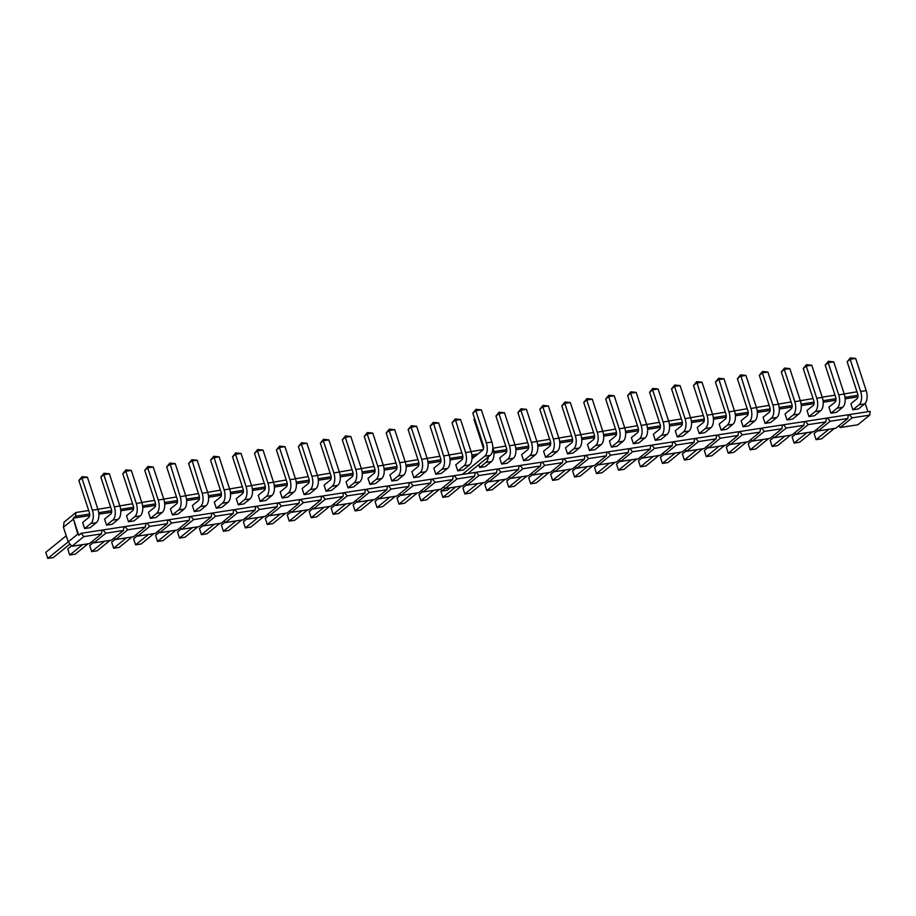 <?xml version="1.0" encoding="UTF-8"?>
<svg xmlns="http://www.w3.org/2000/svg" width="916" height="916" viewBox="0 0 916 916"><rect width="100%" height="100%" fill="white"/><g stroke="black" fill="none" stroke-linecap="round" stroke-linejoin="round"><path stroke-width="1.37" d="M847.151 361.74L850.323 357.904L855.681 358.442L850.151 359.301L847.151 361.74L857.662 393.914A3.71 1.969 81.2 0 1 857.09 398.7L850.884 403.727L852.876 409.807L859.071 404.769A10.316 5.462 -98.8 0 0 860.662 391.475L850.151 359.301L850.323 357.904M817.885 430.497L814.072 433.6L816.053 439.669L821.583 438.821L834.407 428.425M816.053 439.669L828.877 429.272M858.407 408.948L852.876 409.807L858.407 408.948L864.601 403.922A10.316 5.462 -98.8 0 0 866.192 390.617L855.681 358.442M825.202 365.129L828.373 361.293L833.732 361.843L828.201 362.69L825.202 365.129L835.713 397.304A3.71 1.969 81.2 0 1 835.14 402.09L828.934 407.116L830.927 413.196L837.121 408.17A10.316 5.462 -98.8 0 0 838.712 394.865L828.201 362.69L828.373 361.293M795.935 433.898L792.122 436.989L794.103 443.069L799.634 442.21L812.458 431.814M794.103 443.069L806.927 432.673M836.457 412.337L830.927 413.196L836.457 412.337L842.651 407.311A10.316 5.462 -98.8 0 0 844.243 394.006L833.732 361.843M803.24 368.53L806.423 364.683L811.782 365.232L806.252 366.091L803.24 368.53L813.763 400.693A3.71 1.969 81.2 0 1 813.19 405.49L806.985 410.517L808.977 416.585L815.171 411.559A10.316 5.462 -98.8 0 0 816.763 398.254L806.252 366.091L806.423 364.683M773.986 437.287L770.173 440.39L772.154 446.458L777.684 445.6L790.497 435.203M772.154 446.458L784.966 436.062M814.507 415.738L808.977 416.585L814.507 415.738L820.702 410.7A10.316 5.462 -98.8 0 0 822.293 397.407L811.782 365.232M781.291 371.919L784.474 368.083L789.832 368.621L784.302 369.48L781.291 371.919L791.813 404.093A3.71 1.969 81.2 0 1 791.241 408.88L785.035 413.906L787.027 419.986L793.222 414.948A10.316 5.462 -98.8 0 0 794.813 401.655L784.302 369.48L784.474 368.083M752.036 440.676L748.223 443.779L750.204 449.848L755.734 449L768.547 438.604M750.204 449.848L763.017 439.451M792.558 419.127L787.027 419.986L792.558 419.127L798.752 414.101A10.316 5.462 -98.8 0 0 800.344 400.796L789.832 368.621M759.341 375.308L762.524 371.472L767.883 372.022L762.352 372.869L759.341 375.308L769.864 407.483A3.71 1.969 81.2 0 1 769.28 412.269L763.085 417.295L765.066 423.375L771.272 418.349A10.316 5.462 -98.8 0 0 772.864 405.044L762.352 372.869L762.524 371.472M730.086 444.077L726.274 447.168L728.254 453.248L733.785 452.39L746.597 441.993M728.254 453.248L741.067 442.84M770.608 422.516L765.066 423.375L770.608 422.516L776.802 417.49A10.316 5.462 -98.8 0 0 778.394 404.185L767.883 372.022M737.391 378.709L740.563 374.862L745.933 375.411L740.403 376.27L737.391 378.709L747.914 410.872A3.71 1.969 81.2 0 1 747.33 415.669L741.136 420.696L743.116 426.764L749.322 421.738A10.316 5.462 -98.8 0 0 750.914 408.433L740.563 374.862M708.137 447.466L704.312 450.558L706.305 456.637L711.835 455.779L724.648 445.382M706.305 456.637L719.117 446.241M748.647 425.917L743.116 426.764L748.647 425.917L754.853 420.879A10.316 5.462 -98.8 0 0 756.444 407.586L745.933 375.411M715.442 382.098L718.613 378.251L723.983 378.8L718.453 379.659L715.442 382.098L725.953 414.272A3.71 1.969 81.2 0 1 725.38 419.059L719.186 424.085L721.167 430.154L727.373 425.127A10.316 5.462 -98.8 0 0 728.964 411.834L718.613 378.251M686.187 450.855L682.363 453.958L684.355 460.027L689.885 459.179L702.698 448.771M684.355 460.027L697.168 449.63M726.697 429.306L721.167 430.154L726.697 429.306L732.903 424.28A10.316 5.462 -98.8 0 0 734.495 410.975L723.983 378.8M693.492 385.487L696.664 381.651L702.034 382.201L696.503 383.048L693.492 385.487L704.003 417.662A3.71 1.969 81.2 0 1 703.431 422.448L697.236 427.474L699.217 433.554L705.423 428.528A10.316 5.462 -98.8 0 0 707.015 415.223L696.664 381.651M664.237 454.256L660.413 457.347L662.405 463.427L667.936 462.569L680.748 452.172M662.405 463.427L675.218 453.019M704.748 432.695L699.217 433.554L704.748 432.695L710.953 427.669A10.316 5.462 -98.8 0 0 712.545 414.364L702.034 382.201M671.543 388.888L674.714 385.041L680.073 385.59L674.542 386.449L671.543 388.888L682.054 421.051A3.71 1.969 81.2 0 1 681.481 425.837L675.287 430.875L677.268 436.943L683.473 431.917A10.316 5.462 -98.8 0 0 685.065 418.612L674.542 386.449L674.714 385.041M642.288 457.645L638.463 460.737L640.456 466.817L645.986 465.958L658.799 455.561M640.456 466.817L653.268 456.42M682.798 436.085L677.268 436.943L682.798 436.085L689.004 431.058A10.316 5.462 -98.8 0 0 690.595 417.765L680.073 385.59M649.593 392.277L652.764 388.43L658.123 388.979L652.593 389.838L649.593 392.277L660.104 424.452A3.71 1.969 81.2 0 1 659.531 429.238L653.337 434.264L655.318 440.333L661.512 435.306A10.316 5.462 -98.8 0 0 663.115 422.013L652.593 389.838L652.764 388.43M620.338 461.034L616.514 464.137L618.506 470.206L624.036 469.358L636.849 458.95M618.506 470.206L631.319 459.809M660.848 439.485L655.318 440.333L660.848 439.485L667.043 434.459A10.316 5.462 -98.8 0 0 668.646 421.154L658.123 388.979M627.643 395.666L630.815 391.83L636.173 392.38L630.643 393.227L627.643 395.666L638.154 427.841A3.71 1.969 81.2 0 1 637.582 432.627L631.387 437.653L633.368 443.733L639.563 438.707A10.316 5.462 -98.8 0 0 641.166 425.402L630.643 393.227L630.815 391.83M598.388 464.423L594.564 467.526L596.545 473.595L602.075 472.748L614.899 462.351M596.545 473.595L609.369 463.198M638.899 442.875L633.368 443.733L638.899 442.875L645.093 437.848A10.316 5.462 -98.8 0 0 646.696 424.543L636.173 392.38M605.694 399.067L608.865 395.22L614.224 395.769L608.693 396.628L605.694 399.067L616.205 431.23A3.71 1.969 81.2 0 1 615.632 436.016L609.438 441.054L611.419 447.123L617.613 442.096A10.316 5.462 -98.8 0 0 619.216 428.791L608.693 396.628L608.865 395.22M576.427 467.824L572.615 470.916L574.595 476.996L580.126 476.137L592.95 465.74M574.595 476.996L587.419 466.599M616.949 446.264L611.419 447.123L616.949 446.264L623.143 441.237A10.316 5.462 -98.8 0 0 624.746 427.944L614.224 395.769M583.744 402.456L586.916 398.609L592.274 399.158L586.744 400.017L583.744 402.456L594.255 434.631A3.71 1.969 81.2 0 1 593.683 439.417L587.477 444.443L589.469 450.512L595.663 445.485A10.316 5.462 -98.8 0 0 597.255 432.192L586.744 400.017L586.916 398.609M554.478 471.213L550.665 474.316L552.646 480.385L558.176 479.526L571 469.129M552.646 480.385L565.47 469.988M594.999 449.664L589.469 450.512L594.999 449.664L601.194 444.638A10.316 5.462 -98.8 0 0 602.785 431.333L592.274 399.158M561.794 405.845L564.966 402.01L570.325 402.559L564.794 403.406L561.794 405.845L572.305 438.02A3.71 1.969 81.2 0 1 571.733 442.806L565.527 447.832L567.519 453.912L573.714 448.874A10.316 5.462 -98.8 0 0 575.305 435.581L564.794 403.406L564.966 402.01M532.528 474.603L528.715 477.705L530.696 483.774L536.226 482.927L549.05 472.53M530.696 483.774L543.52 473.377M573.05 453.054L567.519 453.912L573.05 453.054L579.244 448.027A10.316 5.462 -98.8 0 0 580.836 434.722L570.325 402.559M539.833 409.246L543.016 405.399L548.375 405.948L542.845 406.807L539.833 409.246L550.356 441.409A3.71 1.969 81.2 0 1 549.783 446.195L543.577 451.233L545.57 457.302L551.764 452.275A10.316 5.462 -98.8 0 0 553.356 438.97L542.845 406.807L543.016 405.399M510.578 478.003L506.766 481.095L508.746 487.175L514.277 486.316L527.089 475.919M508.746 487.175L521.559 476.778M551.1 456.443L545.57 457.302L551.1 456.443L557.294 451.416A10.316 5.462 -98.8 0 0 558.886 438.123L548.375 405.948M517.884 412.635L521.067 408.788L526.425 409.338L520.895 410.196L517.884 412.635L528.406 444.81A3.71 1.969 81.2 0 1 527.834 449.596L521.628 454.622L523.62 460.691L529.814 455.664A10.316 5.462 -98.8 0 0 531.406 442.371L520.895 410.196L521.067 408.788M488.629 481.392L484.816 484.495L486.797 490.564L492.327 489.705L505.14 479.308M486.797 490.564L499.609 480.167M529.15 459.843L523.62 460.691L529.15 459.843L535.345 454.805A10.316 5.462 -98.8 0 0 536.936 441.512L526.425 409.338M495.934 416.024L499.117 412.189L504.476 412.738L498.945 413.585L495.934 416.024L506.456 448.199A3.71 1.969 81.2 0 1 505.872 452.985L499.678 458.011L501.659 464.091L507.865 459.053A10.316 5.462 -98.8 0 0 509.456 445.76L498.945 413.585L499.117 412.189M466.679 484.782L462.866 487.885L464.847 493.953L470.377 493.106L483.19 482.709M464.847 493.953L477.66 483.556M507.201 463.233L501.659 464.091L507.201 463.233L513.395 458.206A10.316 5.462 -98.8 0 0 514.987 444.901L504.476 412.738M441.615 490.713L440.905 491.274L442.897 497.354L448.428 496.495L461.24 486.098M474.683 418.852L473.984 419.413L483.545 448.668M442.897 497.354L455.71 486.957M485.915 462.454L491.445 461.595L485.24 466.622L479.709 467.481L485.915 462.454A10.316 5.462 -98.8 0 0 488.331 456.912M491.445 461.595A10.316 5.462 -98.8 0 0 493.037 448.302L492.808 447.592M473.984 419.413L474.591 418.555M452.035 422.814L455.206 418.967L460.576 419.517L455.046 420.375L452.035 422.814L462.546 454.977A3.71 1.969 81.2 0 1 461.973 459.775L455.779 464.801L457.76 470.87L463.965 465.843A10.316 5.462 -98.8 0 0 465.557 452.55L455.206 418.967M422.78 491.571L418.955 494.674L420.948 500.743L426.478 499.884L439.291 489.488M420.948 500.743L433.76 490.346M463.29 470.022L457.76 470.87L463.29 470.022L469.496 464.985A10.316 5.462 -98.8 0 0 471.087 451.691L460.576 419.517M430.085 426.203L433.257 422.368L438.627 422.906L433.096 423.765L430.085 426.203L440.596 458.378A3.71 1.969 81.2 0 1 440.024 463.164L433.829 468.19L435.81 474.27L442.016 469.232A10.316 5.462 -98.8 0 0 443.607 455.939L433.257 422.368M400.83 494.961L397.006 498.064L398.998 504.132L404.529 503.285L417.341 492.888M398.998 504.132L411.811 493.735M441.34 473.412L435.81 474.27L441.34 473.412L447.546 468.385A10.316 5.462 -98.8 0 0 449.138 455.08L438.627 422.906M408.135 429.593L411.307 425.757L416.666 426.306L411.135 427.154L408.135 429.593L418.646 461.767A3.71 1.969 81.2 0 1 418.074 466.553L411.879 471.58L413.86 477.66L420.066 472.633A10.316 5.462 -98.8 0 0 421.658 459.328L411.135 427.154L411.307 425.757M378.88 498.361L375.056 501.453L377.049 507.533L382.579 506.674L395.391 496.277M377.049 507.533L389.861 497.136M419.391 476.801L413.86 477.66L419.391 476.801L425.596 471.774A10.316 5.462 -98.8 0 0 427.188 458.469L416.666 426.306M386.186 432.993L389.357 429.146L394.716 429.696L389.185 430.554L386.186 432.993L396.697 465.156A3.71 1.969 81.2 0 1 396.124 469.954L389.93 474.98L391.911 481.049L398.105 476.022A10.316 5.462 -98.8 0 0 399.708 462.717L389.185 430.554L389.357 429.146M356.931 501.75L353.107 504.853L355.099 510.922L360.629 510.063L373.442 499.667M355.099 510.922L367.911 500.525M397.441 480.202L391.911 481.049L397.441 480.202L403.635 475.164A10.316 5.462 -98.8 0 0 405.238 461.87L394.716 429.696M364.236 436.382L367.408 432.547L372.766 433.085L367.236 433.944L364.236 436.382L374.747 468.557A3.71 1.969 81.2 0 1 374.175 473.343L367.98 478.37L369.961 484.45L376.155 479.411A10.316 5.462 -98.8 0 0 377.758 466.118L367.236 433.944L367.408 432.547M334.981 505.14L331.157 508.243L333.138 514.311L338.668 513.464L351.492 503.067M333.138 514.311L345.962 503.915M375.491 483.591L369.961 484.45L375.491 483.591L381.686 478.564A10.316 5.462 -98.8 0 0 383.289 465.259L372.766 433.085M342.286 439.772L345.458 435.936L350.817 436.485L345.286 437.333L342.286 439.772L352.797 471.946A3.71 1.969 81.2 0 1 352.225 476.732L346.03 481.759L348.011 487.839L354.206 482.812A10.316 5.462 -98.8 0 0 355.809 469.507L345.286 437.333L345.458 435.936M313.02 508.54L309.207 511.632L311.188 517.712L316.718 516.853L329.542 506.456M311.188 517.712L324.012 507.315M353.542 486.98L348.011 487.839L353.542 486.98L359.736 481.953A10.316 5.462 -98.8 0 0 361.339 468.649L350.817 436.485M320.337 443.172L323.508 439.325L328.867 439.875L323.337 440.733L320.337 443.172L330.848 475.335A3.71 1.969 81.2 0 1 330.275 480.133L324.069 485.159L326.062 491.228L332.256 486.201A10.316 5.462 -98.8 0 0 333.848 472.896L323.337 440.733L323.508 439.325M291.07 511.93L287.258 515.021L289.238 521.101L294.769 520.242L307.593 509.846M289.238 521.101L302.062 510.704M331.592 490.381L326.062 491.228L331.592 490.381L337.786 485.343A10.316 5.462 -98.8 0 0 339.378 472.049L328.867 439.875M298.387 446.561L301.559 442.726L306.917 443.264L301.387 444.123L298.387 446.561L308.898 478.736A3.71 1.969 81.2 0 1 308.326 483.522L302.12 488.549L304.112 494.629L310.306 489.591A10.316 5.462 -98.8 0 0 311.898 476.297L301.387 444.123L301.559 442.726M269.121 515.319L265.308 518.422L267.289 524.49L272.819 523.643L285.643 513.235M267.289 524.49L280.113 514.094M309.642 493.77L304.112 494.629L309.642 493.77L315.837 488.743A10.316 5.462 -98.8 0 0 317.428 475.438L306.917 443.264M276.426 449.951L279.609 446.115L284.968 446.665L279.437 447.512L276.426 449.951L286.948 482.125A3.71 1.969 81.2 0 1 286.376 486.911L280.17 491.938L282.162 498.018L288.357 492.991A10.316 5.462 -98.8 0 0 289.948 479.686L279.437 447.512L279.609 446.115M247.171 518.719L243.358 521.811L245.339 527.891L250.869 527.032L263.682 516.635M245.339 527.891L258.152 517.483M287.693 497.159L282.162 498.018L287.693 497.159L293.887 492.132A10.316 5.462 -98.8 0 0 295.479 478.828L284.968 446.665M254.476 453.351L257.659 449.504L263.018 450.054L257.488 450.912L254.476 453.351L264.999 485.514A3.71 1.969 81.2 0 1 264.426 490.3L258.22 495.338L260.213 501.407L266.407 496.38A10.316 5.462 -98.8 0 0 267.999 483.075L257.488 450.912L257.659 449.504M225.221 522.109L221.409 525.2L223.389 531.28L228.92 530.421L241.732 520.025M223.389 531.28L236.202 520.883M265.743 500.548L260.213 501.407L265.743 500.548L271.938 495.522A10.316 5.462 -98.8 0 0 273.529 482.228L263.018 450.054M232.527 456.74L235.71 452.893L241.068 453.443L235.538 454.302L232.527 456.74L243.049 488.915A3.71 1.969 81.2 0 1 242.477 493.701L236.271 498.728L238.252 504.796L244.458 499.77A10.316 5.462 -98.8 0 0 246.049 486.476L235.538 454.302L235.71 452.893M203.272 525.498L199.459 528.601L201.44 534.669L206.97 533.822L219.783 523.414M201.44 534.669L214.252 524.273M243.793 503.949L238.252 504.796L243.793 503.949L249.988 498.922A10.316 5.462 -98.8 0 0 251.579 485.617L241.068 453.443M210.577 460.13L213.749 456.294L219.119 456.844L213.588 457.691L210.577 460.13L221.1 492.304A3.71 1.969 81.2 0 1 220.516 497.09L214.321 502.117L216.302 508.197L222.508 503.17A10.316 5.462 -98.8 0 0 224.099 489.865L213.749 456.294M181.322 528.898L177.498 531.99L179.49 538.07L185.021 537.211L197.833 526.815M179.49 538.07L192.303 527.662M221.832 507.338L216.302 508.197L221.832 507.338L228.038 502.311A10.316 5.462 -98.8 0 0 229.63 489.007L219.119 456.844M188.627 463.53L191.799 459.683L197.169 460.233L191.639 461.091L188.627 463.53L199.138 495.693A3.71 1.969 81.2 0 1 198.566 500.48L192.371 505.517L194.352 511.586L200.558 506.559A10.316 5.462 -98.8 0 0 202.15 493.255L191.799 459.683M159.373 532.288L155.548 535.379L157.541 541.459L163.071 540.6L175.883 530.204M157.541 541.459L170.353 531.062M199.883 510.727L194.352 511.586L199.883 510.727L206.089 505.701A10.316 5.462 -98.8 0 0 207.68 492.407L197.169 460.233M166.678 466.92L169.849 463.072L175.219 463.622L169.689 464.481L166.678 466.92L177.189 499.094A3.71 1.969 81.2 0 1 176.616 503.88L170.422 508.907L172.403 514.975L178.609 509.949A10.316 5.462 -98.8 0 0 180.2 496.655L169.849 463.072M137.423 535.677L133.599 538.78L135.591 544.848L141.121 543.99L153.934 533.593M135.591 544.848L148.403 534.452M177.933 514.128L172.403 514.975L177.933 514.128L184.139 509.101A10.316 5.462 -98.8 0 0 185.73 495.796L175.219 463.622M144.728 470.309L147.9 466.473L153.258 467.023L147.728 467.87L144.728 470.309L155.239 502.483A3.71 1.969 81.2 0 1 154.667 507.269L148.472 512.296L150.453 518.376L156.659 513.349A10.316 5.462 -98.8 0 0 158.25 500.044L147.728 467.87L147.9 466.473M115.473 539.066L111.649 542.169L113.641 548.237L119.172 547.39L131.984 536.994M113.641 548.237L126.454 537.841M155.983 517.517L150.453 518.376L155.983 517.517L162.189 512.491A10.316 5.462 -98.8 0 0 163.781 499.186L153.258 467.023M122.778 473.709L125.95 469.862L131.309 470.412L125.778 471.271L122.778 473.709L133.289 505.872A3.71 1.969 81.2 0 1 132.717 510.659L126.523 515.697L128.503 521.765L134.698 516.739A10.316 5.462 -98.8 0 0 136.301 503.434L125.778 471.271L125.95 469.862M93.524 542.467L89.699 545.558L91.692 551.638L97.222 550.779L110.034 540.383M91.692 551.638L104.504 541.241M134.034 520.906L128.503 521.765L134.034 520.906L140.24 515.88A10.316 5.462 -98.8 0 0 141.831 502.586L131.309 470.412M100.829 477.099L104 473.251L109.359 473.801L103.829 474.66L100.829 477.099L111.34 509.273A3.71 1.969 81.2 0 1 110.767 514.059L104.573 519.086L106.554 525.154L112.748 520.128A10.316 5.462 -98.8 0 0 114.351 506.834L103.829 474.66L104 473.251M71.574 545.856L67.75 548.959L69.731 555.027L75.272 554.169L88.085 543.772M69.731 555.027L82.554 544.631M112.084 524.307L106.554 525.154L112.084 524.307L118.278 519.269A10.316 5.462 -98.8 0 0 119.882 505.975L109.359 473.801M78.879 480.488L82.051 476.652L87.409 477.202L81.879 478.049L78.879 480.488L89.39 512.662A3.71 1.969 81.2 0 1 88.818 517.448L82.623 522.475L84.604 528.555L90.799 523.517A10.316 5.462 -98.8 0 0 92.401 510.223L81.879 478.049L82.051 476.652M66.215 535.78L45.8 552.348L47.781 558.417L53.311 557.569L70.017 544.012M47.781 558.417L68.208 541.86L71.917 546.279L89.55 543.554L71.917 546.279L83.848 536.593L101.481 533.868L89.55 543.554L101.481 533.868L101.928 530.112L81.1 533.33L78.753 535.242L81.1 533.33L83.848 536.593L101.481 533.868L101.928 530.112L81.1 533.33L83.848 536.593L71.917 546.279L68.208 541.86L63.433 527.25L64.04 522.166L63.433 527.25L73.017 519.475L63.433 527.25L68.208 541.86L77.791 534.085L73.165 518.158L78.753 535.242L77.791 534.085L68.208 541.86M90.134 527.696L84.604 528.555L90.134 527.696L96.329 522.67A10.316 5.462 -98.8 0 0 97.932 509.365L87.409 477.202M857.823 424.795L840.19 427.52L838.77 425.837L840.19 427.52L852.12 417.845L849.372 414.582L870.2 411.364L869.753 415.12L852.12 417.845L849.372 414.582L848.147 415.578L849.372 414.582L870.2 411.364L869.753 415.12L857.823 424.795L840.19 427.52L852.12 417.845L869.753 415.12L857.823 424.795M835.873 428.196L818.24 430.921L816.82 429.226L818.24 430.921L830.171 421.245L827.423 417.971L848.25 414.753L847.804 418.52L830.171 421.245L827.423 417.971L826.198 418.967L827.423 417.971L848.25 414.753L847.804 418.52L835.873 428.196L818.24 430.921L830.171 421.245L847.804 418.52L835.873 428.196M813.923 431.585L796.29 434.31L794.87 432.627L796.29 434.31L808.221 424.635L805.473 421.371L804.248 422.356L805.473 421.371L826.301 418.154L825.843 421.91L813.923 431.585L796.29 434.31L808.221 424.635L825.843 421.91L813.923 431.585M791.974 434.974L774.341 437.699L772.921 436.016L774.341 437.699L786.272 428.024L783.524 424.761L782.298 425.757L783.524 424.761L804.351 421.543L803.893 425.299L791.974 434.974L774.341 437.699L786.272 428.024L803.893 425.299L791.974 434.974M770.024 438.375L752.391 441.1L750.971 439.405L752.391 441.1L764.322 431.425L761.574 428.15L760.349 429.146L761.574 428.15L782.401 424.932L781.943 428.699L770.024 438.375L752.391 441.1L764.322 431.425L781.943 428.699L770.024 438.375M748.063 441.764L730.441 444.489L729.022 442.806L730.441 444.489L742.361 434.814L739.624 431.55L738.399 432.535L739.624 431.55L760.452 428.333L759.994 432.089L748.063 441.764L730.441 444.489L742.361 434.814L759.994 432.089L748.063 441.764M726.113 445.153L708.492 447.878L707.072 446.195L708.492 447.878L720.411 438.203L717.675 434.94L716.449 435.936L717.675 434.94L738.502 431.722L738.044 435.478L726.113 445.153L708.492 447.878L720.411 438.203L738.044 435.478L726.113 445.153M704.164 448.554L686.542 451.279L685.122 449.584L686.542 451.279L698.461 441.592L695.713 438.329L694.5 439.325L695.713 438.329L716.541 435.111L716.094 438.867L704.164 448.554L686.542 451.279L698.461 441.592L716.094 438.867L704.164 448.554M682.214 451.943L664.581 454.668L663.173 452.985L664.581 454.668L676.512 444.993L673.764 441.73L672.55 442.714L673.764 441.73L694.591 438.512L694.145 442.268L682.214 451.943L664.581 454.668L676.512 444.993L694.145 442.268L682.214 451.943M660.264 455.332L642.631 458.057L641.211 456.374L642.631 458.057L654.562 448.382L651.814 445.119L650.6 446.115L651.814 445.119L672.642 441.901L672.195 445.657L660.264 455.332L642.631 458.057L654.562 448.382L672.195 445.657L660.264 455.332M638.315 458.733L620.682 461.458L619.262 459.763L620.682 461.458L632.612 451.771L629.865 448.508L628.651 449.504L629.865 448.508L650.692 445.291L650.245 449.046L638.315 458.733L620.682 461.458L632.612 451.771L650.245 449.046L638.315 458.733M616.365 462.122L598.732 464.847L597.312 463.164L598.732 464.847L610.663 455.172L607.915 451.909L606.69 452.893L607.915 451.909L628.742 448.691L628.296 452.447L616.365 462.122L598.732 464.847L610.663 455.172L628.296 452.447L616.365 462.122M594.415 465.511L576.782 468.236L575.362 466.553L576.782 468.236L588.713 458.561L585.965 455.298L584.74 456.294L585.965 455.298L606.793 452.08L606.346 455.836L594.415 465.511L576.782 468.236L588.713 458.561L606.346 455.836L594.415 465.511M572.466 468.912L554.833 471.637L553.413 469.942L554.833 471.637L566.764 461.95L564.016 458.687L562.79 459.683L564.016 458.687L584.843 455.47L584.397 459.225L572.466 468.912L554.833 471.637L566.764 461.95L584.397 459.225L572.466 468.912M550.516 472.301L532.883 475.026L531.463 473.343L532.883 475.026L544.814 465.351L542.066 462.088L540.841 463.072L542.066 462.088L562.893 458.859L562.435 462.626L550.516 472.301L532.883 475.026L544.814 465.351L562.435 462.626L550.516 472.301M528.566 475.69L510.933 478.415L509.514 476.732L510.933 478.415L522.864 468.74L520.116 465.477L518.891 466.462L520.116 465.477L540.944 462.259L540.486 466.015L528.566 475.69L510.933 478.415L522.864 468.74L540.486 466.015L528.566 475.69M506.617 479.091L488.984 481.816L487.564 480.121L488.984 481.816L500.915 472.129L498.167 468.866L496.941 469.862L498.167 468.866L518.994 465.649L518.536 469.404L506.617 479.091L488.984 481.816L500.915 472.129L518.536 469.404L506.617 479.091M484.656 482.48L467.034 485.205L465.614 483.522L467.034 485.205L478.954 475.53L476.217 472.267L474.992 473.251L476.217 472.267L497.045 469.038L496.587 472.805L484.656 482.48L467.034 485.205L478.954 475.53L496.587 472.805L484.656 482.48M462.706 485.869L445.084 488.594L443.665 486.911L445.084 488.594L457.004 478.919L454.267 475.656L453.042 476.641L454.267 475.656L475.095 472.438L474.637 476.194L462.706 485.869L445.084 488.594L457.004 478.919L474.637 476.194L462.706 485.869M440.756 489.259L423.135 491.984L421.715 490.3L423.135 491.984L435.054 482.308L432.306 479.045L431.093 480.041L432.306 479.045L453.134 475.828L452.687 479.583L440.756 489.259L423.135 491.984L435.054 482.308L452.687 479.583L440.756 489.259M418.807 492.659L401.174 495.384L399.765 493.69L401.174 495.384L413.105 485.709L410.357 482.446L409.143 483.43L410.357 482.446L431.184 479.217L430.738 482.984L418.807 492.659L401.174 495.384L413.105 485.709L430.738 482.984L418.807 492.659M396.857 496.048L379.224 498.773L377.804 497.09L379.224 498.773L391.155 489.098L388.407 485.835L387.193 486.82L388.407 485.835L409.234 482.618L408.788 486.373L396.857 496.048L379.224 498.773L391.155 489.098L408.788 486.373L396.857 496.048M374.907 499.438L357.274 502.163L355.855 500.48L357.274 502.163L369.205 492.487L366.457 489.224L365.244 490.22L366.457 489.224L387.285 486.007L386.838 489.762L374.907 499.438L357.274 502.163L369.205 492.487L386.838 489.762L374.907 499.438M352.958 502.838L335.325 505.563L333.905 503.869L335.325 505.563L347.256 495.888L344.508 492.613L343.282 493.61L344.508 492.613L365.335 489.396L364.889 493.163L352.958 502.838L335.325 505.563L347.256 495.888L364.889 493.163L352.958 502.838M331.008 506.227L313.375 508.952L311.955 507.269L313.375 508.952L325.306 499.277L322.558 496.014L321.333 496.999L322.558 496.014L343.385 492.797L342.939 496.552L331.008 506.227L313.375 508.952L325.306 499.277L342.939 496.552L331.008 506.227M309.058 509.617L291.425 512.342L290.006 510.659L291.425 512.342L303.356 502.666L300.608 499.403L299.383 500.399L300.608 499.403L321.436 496.186L320.989 499.941L309.058 509.617L291.425 512.342L303.356 502.666L320.989 499.941L309.058 509.617M287.109 513.017L269.476 515.742L268.056 514.048L269.476 515.742L281.407 506.056L278.659 502.792L277.434 503.789L278.659 502.792L299.486 499.575L299.028 503.342L287.109 513.017L269.476 515.742L281.407 506.056L299.028 503.342L287.109 513.017M265.159 516.406L247.526 519.132L246.106 517.448L247.526 519.132L259.457 509.456L256.709 506.193L255.484 507.178L256.709 506.193L277.537 502.976L277.079 506.731L265.159 516.406L247.526 519.132L259.457 509.456L277.079 506.731L265.159 516.406M243.209 519.796L225.576 522.521L224.157 520.838L225.576 522.521L237.507 512.846L234.759 509.582L233.534 510.578L234.759 509.582L255.587 506.365L255.129 510.12L243.209 519.796L225.576 522.521L237.507 512.846L255.129 510.12L243.209 519.796M221.248 523.196L203.627 525.921L202.207 524.227L203.627 525.921L215.546 516.235L212.81 512.971L211.585 513.968L212.81 512.971L233.637 509.754L233.179 513.51L221.248 523.196L203.627 525.921L215.546 516.235L233.179 513.51L221.248 523.196M199.299 526.586L181.677 529.311L180.257 527.627L181.677 529.311L193.597 519.635L190.86 516.372L189.635 517.357L190.86 516.372L211.688 513.155L211.23 516.91L199.299 526.586L181.677 529.311L193.597 519.635L211.23 516.91L199.299 526.586M177.349 529.975L159.727 532.7L158.308 531.017L159.727 532.7L171.647 523.025L168.899 519.761L167.685 520.757L168.899 519.761L189.726 516.544L189.28 520.299L177.349 529.975L159.727 532.7L171.647 523.025L189.28 520.299L177.349 529.975M155.399 533.375L137.766 536.1L136.358 534.406L137.766 536.1L149.697 526.414L146.949 523.15L145.736 524.147L146.949 523.15L167.777 519.933L167.33 523.689L155.399 533.375L137.766 536.1L149.697 526.414L167.33 523.689L155.399 533.375M133.45 536.765L115.817 539.49L114.397 537.807L115.817 539.49L127.748 529.814L125 526.551L123.786 527.536L125 526.551L145.827 523.322L145.381 527.089L133.45 536.765L115.817 539.49L127.748 529.814L145.381 527.089L133.45 536.765M111.5 540.154L93.867 542.879L92.447 541.196L93.867 542.879L105.798 533.204L103.05 529.94L101.836 530.937L103.05 529.94L123.878 526.723L123.431 530.479L111.5 540.154L93.867 542.879L105.798 533.204L123.431 530.479L111.5 540.154M865.196 403.338L867.933 411.719L865.196 403.338M857.937 396.857L845.147 398.838L857.937 396.857M835.987 400.246L823.198 402.227L835.987 400.246M814.038 403.647L801.248 405.616L814.038 403.647M792.088 407.036L779.298 409.017L792.088 407.036M770.138 410.425L757.349 412.406L770.138 410.425M748.189 413.826L735.399 415.795L748.189 413.826M726.239 417.215L713.45 419.196L726.239 417.215M704.29 420.604L691.5 422.585L704.29 420.604M682.34 424.005L669.55 425.974L682.34 424.005M660.379 427.394L647.589 429.364L660.379 427.394M638.429 430.783L625.639 432.764L638.429 430.783M616.479 434.173L603.69 436.153L616.479 434.173M594.53 437.573L581.74 439.543L594.53 437.573M572.58 440.962L559.79 442.943L572.58 440.962M550.63 444.352L537.841 446.332L550.63 444.352M528.681 447.752L515.891 449.722L528.681 447.752M506.731 451.141L493.942 453.122L506.731 451.141M475.553 455.962L471.992 456.512L475.553 455.962M462.832 457.931L450.042 459.901L462.832 457.931M440.882 461.32L428.093 463.301L440.882 461.32M418.933 464.71L406.143 466.691L418.933 464.71M396.971 468.11L384.182 470.08L396.971 468.11M375.022 471.5L362.232 473.48L375.022 471.5M353.072 474.889L340.283 476.87L353.072 474.889M331.123 478.289L318.333 480.259L331.123 478.289M309.173 481.679L296.383 483.659L309.173 481.679M287.223 485.068L274.434 487.049L287.223 485.068M265.274 488.468L252.484 490.438L265.274 488.468M243.324 491.858L230.534 493.839L243.324 491.858M221.374 495.247L208.585 497.228L221.374 495.247M199.425 498.636L186.635 500.617L199.425 498.636M177.475 502.037L164.685 504.006L177.475 502.037M155.525 505.426L142.736 507.407L155.525 505.426M133.564 508.815L120.775 510.796L133.564 508.815M111.615 512.216L98.825 514.185L111.615 512.216M89.665 515.605L73.165 518.158L75.524 516.246L75.971 512.491L64.04 522.166L75.971 512.491L88.692 510.521L75.971 512.491L75.524 516.246L73.165 518.158L89.665 515.605M479.709 467.481L478.793 464.652L479.709 467.481L485.24 466.622M844.22 393.926L856.964 391.773L844.22 393.926M857.96 395.311L844.999 397.315L857.96 395.311M822.293 397.132L835.014 395.174L822.293 397.132M800.321 400.704L813.065 398.563L800.321 400.704M778.371 404.105L791.115 401.952L778.371 404.105M756.421 407.494L769.165 405.353L756.421 407.494M734.472 410.883L747.216 408.742L734.472 410.883M712.511 414.284L725.266 412.131L712.511 414.284M690.561 417.673L703.305 415.532L690.561 417.673M668.611 421.062L681.355 418.921L668.611 421.062M646.662 424.463L659.405 422.31L646.662 424.463M624.712 427.852L637.456 425.7L624.712 427.852M602.762 431.241L615.506 429.1L602.762 431.241M580.813 434.642L593.557 432.489L580.813 434.642M558.863 438.031L571.607 435.879L558.863 438.031M536.913 441.42L549.657 439.279L536.913 441.42M514.964 444.821L527.708 442.668L514.964 444.821M493.014 448.21L505.758 446.058L493.014 448.21M471.064 451.599L483.224 449.55L471.064 451.599M449.103 455L461.859 452.848L449.103 455M427.154 458.389L439.898 456.237L427.154 458.389M405.204 461.779L417.948 459.637L405.204 461.779M383.254 465.179L395.998 463.027L383.254 465.179M361.305 468.568L374.049 466.416L361.305 468.568M339.355 471.958L352.099 469.816L339.355 471.958M317.405 475.347L330.149 473.206L317.405 475.347M295.456 478.747L308.2 476.595L295.456 478.747M273.506 482.137L286.25 479.995L273.506 482.137M251.556 485.526L264.3 483.385L251.556 485.526M229.607 488.926L242.351 486.774L229.607 488.926M207.657 492.316L220.401 490.175L207.657 492.316M185.696 495.705L198.451 493.564L185.696 495.705M163.746 499.106L176.49 496.953L163.746 499.106M141.797 502.495L154.541 500.342L141.797 502.495M119.847 505.884L132.591 503.743L119.847 505.884M97.898 509.285L110.641 507.132L97.898 509.285M89.688 514.059L75.524 516.246L89.688 514.059M836.01 398.7L823.049 400.704L836.01 398.7M111.638 510.67L98.688 512.674L111.638 510.67M814.061 402.101L801.099 404.105L814.061 402.101M792.111 405.49L779.15 407.494L792.111 405.49M770.161 408.88L757.2 410.883L770.161 408.88M748.212 412.28L735.25 414.284L748.212 412.28M726.251 415.669L713.301 417.673L726.251 415.669M704.301 419.059L691.351 421.062L704.301 419.059M682.351 422.459L669.401 424.452L682.351 422.459M660.402 425.848L647.452 427.852L660.402 425.848M638.452 429.238L625.491 431.241L638.452 429.238M616.502 432.638L603.541 434.631L616.502 432.638M594.553 436.027L581.591 438.031L594.553 436.027M572.603 439.417L559.642 441.42L572.603 439.417M550.653 442.806L537.692 444.81L550.653 442.806M528.704 446.207L515.742 448.21L528.704 446.207M506.754 449.596L493.793 451.599L506.754 449.596M477.912 454.05L471.843 454.989L477.912 454.05M462.843 456.386L449.893 458.389L462.843 456.386M440.894 459.775L427.944 461.779L440.894 459.775M418.944 463.164L405.994 465.168L418.944 463.164M396.994 466.565L384.044 468.568L396.994 466.565M375.045 469.954L362.095 471.958L375.045 469.954M353.095 473.343L340.134 475.347L353.095 473.343M331.145 476.744L318.184 478.747L331.145 476.744M309.196 480.133L296.234 482.137L309.196 480.133M287.246 483.522L274.285 485.526L287.246 483.522M265.296 486.923L252.335 488.926L265.296 486.923M243.347 490.312L230.385 492.316L243.347 490.312M221.397 493.701L208.436 495.705L221.397 493.701M199.436 497.102L186.486 499.094L199.436 497.102M177.486 500.491L164.536 502.495L177.486 500.491M155.537 503.88L142.587 505.884L155.537 503.88M133.587 507.281L120.637 509.273L133.587 507.281M472.828 413.15L475.999 409.315L481.358 409.864L475.828 410.712L472.828 413.15L483.339 445.325A3.71 1.969 81.2 0 1 482.766 450.111L471.969 458.87M441.065 489.018L441.741 491.079L447.271 490.232L450.271 487.793M462.282 474.419L484.747 456.179A10.316 5.462 -98.8 0 0 486.35 442.886L475.828 410.712L475.999 409.315M441.741 491.079L444.97 488.457M467.813 473.561L490.278 455.332A10.316 5.462 -98.8 0 0 491.881 442.027L481.358 409.864M84.604 528.555L82.623 522.475M106.554 525.154L104.573 519.086M150.453 518.376L148.472 512.296M194.352 511.586L192.371 505.517M238.252 504.796L236.271 498.728M282.162 498.018L280.17 491.938M326.062 491.228L324.069 485.159M369.961 484.45L367.98 478.37M413.86 477.66L411.879 471.58M457.76 470.87L455.779 464.801M501.659 464.091L499.678 458.011M545.57 457.302L543.577 451.233M589.469 450.512L587.477 444.443M633.368 443.733L631.387 437.653M677.268 436.943L675.287 430.875M721.167 430.154L719.186 424.085M765.066 423.375L763.085 417.295M808.977 416.585L806.985 410.517M852.876 409.807L850.884 403.727M830.927 413.196L828.934 407.116M787.027 419.986L785.035 413.906M743.116 426.764L741.136 420.696M699.217 433.554L697.236 427.474M655.318 440.333L653.337 434.264M611.419 447.123L609.438 441.054M567.519 453.912L565.527 447.832M523.62 460.691L521.628 454.622M435.81 474.27L433.829 468.19M391.911 481.049L389.93 474.98M348.011 487.839L346.03 481.759M304.112 494.629L302.12 488.549M260.213 501.407L258.22 495.338M216.302 508.197L214.321 502.117M172.403 514.975L170.422 508.907M128.503 521.765L126.523 515.697M826.301 418.154L825.843 421.91L808.221 424.635L805.473 421.371L826.301 418.154M804.351 421.543L803.893 425.299L786.272 428.024L783.524 424.761L804.351 421.543M782.401 424.932L781.943 428.699L764.322 431.425L761.574 428.15L782.401 424.932M760.452 428.333L759.994 432.089L742.361 434.814L739.624 431.55L760.452 428.333M738.502 431.722L738.044 435.478L720.411 438.203L717.675 434.94L738.502 431.722M716.541 435.111L716.094 438.867L698.461 441.592L695.713 438.329L716.541 435.111M694.591 438.512L694.145 442.268L676.512 444.993L673.764 441.73L694.591 438.512M672.642 441.901L672.195 445.657L654.562 448.382L651.814 445.119L672.642 441.901M650.692 445.291L650.245 449.046L632.612 451.771L629.865 448.508L650.692 445.291M628.742 448.691L628.296 452.447L610.663 455.172L607.915 451.909L628.742 448.691M606.793 452.08L606.346 455.836L588.713 458.561L585.965 455.298L606.793 452.08M584.843 455.47L584.397 459.225L566.764 461.95L564.016 458.687L584.843 455.47M562.893 458.859L562.435 462.626L544.814 465.351L542.066 462.088L562.893 458.859M540.944 462.259L540.486 466.015L522.864 468.74L520.116 465.477L540.944 462.259M518.994 465.649L518.536 469.404L500.915 472.129L498.167 468.866L518.994 465.649M497.045 469.038L496.587 472.805L478.954 475.53L476.217 472.267L497.045 469.038M475.095 472.438L474.637 476.194L457.004 478.919L454.267 475.656L475.095 472.438M453.134 475.828L452.687 479.583L435.054 482.308L432.306 479.045L453.134 475.828M431.184 479.217L430.738 482.984L413.105 485.709L410.357 482.446L431.184 479.217M409.234 482.618L408.788 486.373L391.155 489.098L388.407 485.835L409.234 482.618M387.285 486.007L386.838 489.762L369.205 492.487L366.457 489.224L387.285 486.007M365.335 489.396L364.889 493.163L347.256 495.888L344.508 492.613L365.335 489.396M343.385 492.797L342.939 496.552L325.306 499.277L322.558 496.014L343.385 492.797M321.436 496.186L320.989 499.941L303.356 502.666L300.608 499.403L321.436 496.186M299.486 499.575L299.028 503.342L281.407 506.056L278.659 502.792L299.486 499.575M277.537 502.976L277.079 506.731L259.457 509.456L256.709 506.193L277.537 502.976M255.587 506.365L255.129 510.12L237.507 512.846L234.759 509.582L255.587 506.365M233.637 509.754L233.179 513.51L215.546 516.235L212.81 512.971L233.637 509.754M211.688 513.155L211.23 516.91L193.597 519.635L190.86 516.372L211.688 513.155M189.726 516.544L189.28 520.299L171.647 523.025L168.899 519.761L189.726 516.544M167.777 519.933L167.33 523.689L149.697 526.414L146.949 523.15L167.777 519.933M145.827 523.322L145.381 527.089L127.748 529.814L125 526.551L145.827 523.322M123.878 526.723L123.431 530.479L105.798 533.204L103.05 529.94L123.878 526.723M859.071 404.769L864.601 403.922M860.662 391.475L866.192 390.617M837.121 408.17L842.651 407.311M838.712 394.865L844.243 394.006M815.171 411.559L820.702 410.7M816.763 398.254L822.293 397.407M793.222 414.948L798.752 414.101M794.813 401.655L800.344 400.796M771.272 418.349L776.802 417.49M772.864 405.044L778.394 404.185M749.322 421.738L754.853 420.879M750.914 408.433L756.444 407.586M727.373 425.127L732.903 424.28M728.964 411.834L734.495 410.975M705.423 428.528L710.953 427.669M707.015 415.223L712.545 414.364M683.473 431.917L689.004 431.058M685.065 418.612L690.595 417.765M661.512 435.306L667.043 434.459M663.115 422.013L668.646 421.154M639.563 438.707L645.093 437.848M641.166 425.402L646.696 424.543M617.613 442.096L623.143 441.237M619.216 428.791L624.746 427.944M595.663 445.485L601.194 444.638M597.255 432.192L602.785 431.333M573.714 448.874L579.244 448.027M575.305 435.581L580.836 434.722M551.764 452.275L557.294 451.416M553.356 438.97L558.886 438.123M529.814 455.664L535.345 454.805M531.406 442.371L536.936 441.512M507.865 459.053L513.395 458.206M509.456 445.76L514.987 444.901M463.965 465.843L469.496 464.985M465.557 452.55L471.087 451.691M442.016 469.232L447.546 468.385M443.607 455.939L449.138 455.08M420.066 472.633L425.596 471.774M421.658 459.328L427.188 458.469M398.105 476.022L403.635 475.164M399.708 462.717L405.238 461.87M376.155 479.411L381.686 478.564M377.758 466.118L383.289 465.259M354.206 482.812L359.736 481.953M355.809 469.507L361.339 468.649M332.256 486.201L337.786 485.343M333.848 472.896L339.378 472.049M310.306 489.591L315.837 488.743M311.898 476.297L317.428 475.438M288.357 492.991L293.887 492.132M289.948 479.686L295.479 478.828M266.407 496.38L271.938 495.522M267.999 483.075L273.529 482.228M244.458 499.77L249.988 498.922M246.049 486.476L251.579 485.617M222.508 503.17L228.038 502.311M224.099 489.865L229.63 489.007M200.558 506.559L206.089 505.701M202.15 493.255L207.68 492.407M178.609 509.949L184.139 509.101M180.2 496.655L185.73 495.796M156.659 513.349L162.189 512.491M158.25 500.044L163.781 499.186M134.698 516.739L140.24 515.88M136.301 503.434L141.831 502.586M112.748 520.128L118.278 519.269M114.351 506.834L119.882 505.975M90.799 523.517L96.329 522.67M92.401 510.223L97.932 509.365M484.747 456.179L490.278 455.332M486.35 442.886L491.881 442.027"/></g></svg>
